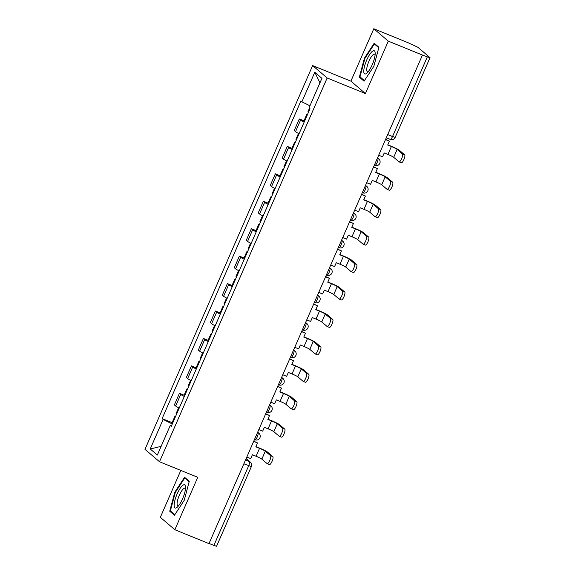 <?xml version="1.0" encoding="UTF-8"?>
<svg xmlns="http://www.w3.org/2000/svg" width="575" height="575" viewBox="0 0 575 575"><rect width="100%" height="100%" fill="white"/><g stroke="black" fill="none" stroke-linecap="round" stroke-linejoin="round"><path stroke-width="0.86" d="M180.823 470.422L160.332 517.32L174.857 529.726L208.991 543.627L422.445 55.056L388.312 41.156L373.786 28.75L350.887 81.161L312.635 65.579L144.979 449.334L159.505 461.739L327.161 77.984L365.412 93.56L388.312 41.156M373.786 28.75L407.919 42.651L417.939 47.301L430.021 57.68L395.212 137.346L392.531 136.527L427.34 56.86L430.021 57.68M174.857 529.726L197.757 477.315L159.505 461.739M243.865 463.795L251.376 466.577L216.567 546.25L213.886 545.431L248.695 465.757A3.853 1.064 -67.8 0 0 249.385 461.517L246.093 458.706M209.063 543.468L213.886 545.431M427.34 56.86L422.445 55.056M304.161 122.116A8.862 0.776 -156.4 0 1 300.596 120.06L299.302 118.953L294.235 130.561L295.521 131.668A8.862 0.776 23.6 0 0 299.093 133.723M303.974 120.858L299.302 118.953M292.172 149.55A8.862 0.776 -156.4 0 1 288.607 147.495L287.32 146.388L282.246 157.996L283.54 159.103A8.862 0.776 23.6 0 0 287.105 161.158M291.992 148.292L287.32 146.388M280.19 176.985A8.862 0.776 -156.4 0 1 276.625 174.929L275.332 173.83L270.257 185.43L271.551 186.537A8.862 0.776 23.6 0 0 275.116 188.593M280.003 175.727L275.332 173.83M268.202 204.42A8.862 0.776 -156.4 0 1 264.637 202.364L263.343 201.264L258.276 212.872L259.562 213.972A8.862 0.776 23.6 0 0 263.127 216.028M268.015 203.162L263.343 201.264M256.213 231.854A8.862 0.776 -156.4 0 1 252.648 229.799L251.354 228.699L246.287 240.307L247.581 241.407A8.862 0.776 23.6 0 0 251.146 243.462M256.033 230.604L251.354 228.699M244.231 259.296A8.862 0.776 -156.4 0 1 240.659 257.241L239.373 256.134L234.298 267.742L235.592 268.841A8.862 0.776 23.6 0 0 239.157 270.904M244.044 258.038L239.373 256.134M232.243 286.731A8.862 0.776 -156.4 0 1 228.678 284.675L227.384 283.568L222.317 295.176L223.603 296.283A8.862 0.776 23.6 0 0 227.168 298.339M232.056 285.473L227.384 283.568M220.254 314.166A8.862 0.776 -156.4 0 1 216.689 312.11L215.395 311.003L210.328 322.611L211.622 323.718A8.862 0.776 23.6 0 0 215.187 325.773M220.074 312.908L215.395 311.003M208.272 341.6A8.862 0.776 -156.4 0 1 204.7 339.545L203.413 338.445L198.339 350.053L199.633 351.152A8.862 0.776 23.6 0 0 203.198 353.208M208.085 340.342L203.413 338.445M196.283 369.035A8.862 0.776 -156.4 0 1 192.718 366.979L191.425 365.88L186.35 377.488L187.644 378.587A8.862 0.776 23.6 0 0 191.209 380.643M196.097 367.784L191.425 365.88M184.295 396.477A8.862 0.776 -156.4 0 1 180.73 394.414L179.436 393.314L174.369 404.922L175.655 406.022A8.862 0.776 23.6 0 0 179.228 408.085M184.108 395.219L179.436 393.314M309.925 105.793L301.897 101.811L314.805 72.263L321.921 78.337L309.012 107.884L310.004 108.733L171.242 426.363L170.243 425.507L157.334 455.055L150.219 448.982L163.127 419.434L172.284 423.969M301.897 101.811L300.905 100.963L162.136 418.586L163.127 419.434M312.635 65.579L327.161 77.984M350.887 81.161L365.412 93.56M364.083 81.197L373.858 66.24L378.911 47.258L374.196 43.226L364.421 58.183L359.361 77.165L364.083 81.197M174.448 515.25L184.223 500.293L189.276 481.304L184.561 477.279L174.786 492.236L169.733 511.218L174.448 515.25M172.126 422.654L162.136 418.586M171.472 425.831L170.243 425.507M314.805 72.263L319.952 82.843M161.137 446.358L150.219 448.982M361.33 77.97L359.361 77.165M364.945 58.398L364.421 58.183M171.695 512.023L169.733 511.218M175.31 492.444L174.786 492.236M378.673 155.243L382.548 156.817L384.237 152.95L387.924 154.452A5.204 0.453 -156.4 0 1 393.695 157.313L398.971 161.812A4.334 1.193 -67.8 0 0 399.064 161.87A4.334 1.193 -67.8 0 0 401.731 158.492A4.334 1.193 -67.8 0 0 402.428 153.899L404.656 154.812A4.334 1.193 112.2 0 1 403.959 159.397A4.334 1.193 112.2 0 1 401.293 162.782A4.334 1.193 112.2 0 1 401.199 162.725M307.395 114.712A4.866 0.424 23.6 0 0 306.691 114.641A4.866 0.424 23.6 0 0 307.223 115.108M306.691 114.641L303.887 121.059A4.866 0.424 23.6 0 0 304.419 121.526M385.509 139.588L389.383 141.162L387.694 145.037L391.381 146.539A5.204 0.453 -156.4 0 1 397.16 149.399L402.428 153.899M308.452 112.298A4.866 0.424 -156.4 0 1 307.92 111.83L309.472 108.28M389.383 141.162L385.602 139.38M404.656 154.812L399.388 150.305A7.705 0.676 23.6 0 0 390.835 146.064L387.787 144.828M372.427 51.276A12.521 3.45 -67.8 0 0 364.6 66.032A12.521 3.45 -67.8 0 0 366.534 73.427A12.521 3.45 -67.8 0 0 366.965 73.068A12.521 3.45 -67.8 0 0 372.679 63.653A12.521 3.45 -67.8 0 0 375.166 52.929A12.521 3.45 -67.8 0 0 372.427 51.276M375.116 54.74A9.48 2.609 -67.8 0 0 374.62 54.208A9.48 2.609 -67.8 0 0 373.276 54.603A9.48 2.609 -67.8 0 0 367.914 63.911A9.48 2.609 -67.8 0 0 367.468 71.767A9.48 2.609 -67.8 0 0 368.194 71.731M364.449 80.637L360.007 76.842L364.909 58.449L374.375 43.959L378.788 47.718M375.655 44.476L374.375 43.959M182.8 485.329A12.521 3.45 -67.8 0 0 174.965 500.085A12.521 3.45 -67.8 0 0 176.899 507.481A12.521 3.45 -67.8 0 0 177.33 507.114A12.521 3.45 -67.8 0 0 183.044 497.706A12.521 3.45 -67.8 0 0 185.531 486.982A12.521 3.45 -67.8 0 0 182.8 485.329M185.481 488.793A9.48 2.609 -67.8 0 0 184.985 488.261A9.48 2.609 -67.8 0 0 183.641 488.657A9.48 2.609 -67.8 0 0 178.279 497.964A9.48 2.609 -67.8 0 0 177.833 505.82A9.48 2.609 -67.8 0 0 178.566 505.784M174.814 514.69L170.38 510.895L175.274 492.502L184.748 478.005L189.153 481.771M186.027 478.529L184.748 478.005M366.685 182.678L370.559 184.252L372.248 180.385L375.935 181.887A5.204 0.453 -156.4 0 1 381.714 184.748L386.982 189.254A4.334 1.193 -67.8 0 0 387.076 189.312A4.334 1.193 -67.8 0 0 389.742 185.926A4.334 1.193 -67.8 0 0 390.439 181.333L392.675 182.246A4.334 1.193 112.2 0 1 391.97 186.832A4.334 1.193 112.2 0 1 389.311 190.217A4.334 1.193 112.2 0 1 389.217 190.16M295.406 142.147A4.866 0.424 23.6 0 0 294.702 142.083A4.866 0.424 23.6 0 0 295.234 142.542M294.702 142.083L291.899 148.501A4.866 0.424 23.6 0 0 292.431 148.968M373.527 167.023L377.401 168.604L375.705 172.471L379.392 173.973A5.204 0.453 -156.4 0 1 385.171 176.834L390.439 181.333M296.463 139.732A4.866 0.424 -156.4 0 1 295.931 139.265L298.49 133.414M377.401 168.604L373.613 166.815M392.675 182.246L387.399 177.747A7.705 0.676 23.6 0 0 378.846 173.506L375.798 172.263M354.703 210.112L358.57 211.693L360.266 207.819L363.953 209.322A5.204 0.453 -156.4 0 1 369.725 212.182L375.001 216.689A4.334 1.193 -67.8 0 0 375.094 216.746A4.334 1.193 -67.8 0 0 377.761 213.361A4.334 1.193 -67.8 0 0 378.458 208.775L380.686 209.681A4.334 1.193 112.2 0 1 379.989 214.274A4.334 1.193 112.2 0 1 377.322 217.652A4.334 1.193 112.2 0 1 377.229 217.594M283.418 169.589A4.866 0.424 23.6 0 0 282.72 169.517A4.866 0.424 23.6 0 0 283.245 169.984M282.72 169.517L279.91 175.936A4.866 0.424 23.6 0 0 280.442 176.403M361.538 194.458L365.412 196.039L363.723 199.906L367.411 201.408A5.204 0.453 -156.4 0 1 373.182 204.269L378.458 208.775M284.474 167.167A4.866 0.424 -156.4 0 1 283.949 166.7L286.501 160.856M365.412 196.039L361.632 194.249M380.686 209.681L375.41 205.182A7.705 0.676 23.6 0 0 366.857 200.941L363.81 199.697M342.714 237.547L346.588 239.128L348.277 235.254L351.965 236.756A5.204 0.453 -156.4 0 1 357.736 239.624L363.012 244.123A4.334 1.193 -67.8 0 0 363.105 244.181A4.334 1.193 -67.8 0 0 365.772 240.796A4.334 1.193 -67.8 0 0 366.469 236.21L368.697 237.116A4.334 1.193 112.2 0 1 368 241.708A4.334 1.193 112.2 0 1 365.333 245.087A4.334 1.193 112.2 0 1 365.24 245.029M271.436 197.024A4.866 0.424 23.6 0 0 270.732 196.952A4.866 0.424 23.6 0 0 271.263 197.419M270.732 196.952L267.928 203.37A4.866 0.424 23.6 0 0 268.46 203.838M349.55 221.9L353.424 223.474L351.735 227.341L355.422 228.843A5.204 0.453 -156.4 0 1 361.193 231.711L366.469 236.21M272.493 194.602A4.866 0.424 -156.4 0 1 271.961 194.134L274.512 188.291M353.424 223.474L349.643 221.684M368.697 237.116L363.429 232.616A7.705 0.676 23.6 0 0 354.868 228.376L351.828 227.132M330.726 264.982L334.6 266.563L336.289 262.696L339.976 264.198A5.204 0.453 -156.4 0 1 345.755 267.059L351.023 271.558A4.334 1.193 -67.8 0 0 351.117 271.616A4.334 1.193 -67.8 0 0 353.783 268.238A4.334 1.193 -67.8 0 0 354.48 263.645L356.716 264.55A4.334 1.193 112.2 0 1 356.011 269.143A4.334 1.193 112.2 0 1 353.352 272.528A4.334 1.193 112.2 0 1 353.258 272.471M259.447 224.458A4.866 0.424 23.6 0 0 258.743 224.387A4.866 0.424 23.6 0 0 259.275 224.854M258.743 224.387L255.94 230.805A4.866 0.424 23.6 0 0 256.472 231.272M337.568 249.334L341.435 250.908L339.746 254.783L343.433 256.277A5.204 0.453 -156.4 0 1 349.212 259.145L354.48 263.645M260.504 222.043A4.866 0.424 -156.4 0 1 259.972 221.576L262.531 215.726M341.435 250.908L337.654 249.126M356.716 264.55L351.44 260.051A7.705 0.676 23.6 0 0 342.887 255.81L339.839 254.567M318.737 292.423L322.611 293.998L324.307 290.131L327.994 291.633A5.204 0.453 -156.4 0 1 333.766 294.493L339.042 298.993A4.334 1.193 -67.8 0 0 339.135 299.05A4.334 1.193 -67.8 0 0 341.794 295.672A4.334 1.193 -67.8 0 0 342.499 291.079L344.727 291.992A4.334 1.193 112.2 0 1 344.03 296.578A4.334 1.193 112.2 0 1 341.363 299.963A4.334 1.193 112.2 0 1 341.27 299.906M247.458 251.893A4.866 0.424 23.6 0 0 246.761 251.821A4.866 0.424 23.6 0 0 247.286 252.288M246.761 251.821L243.951 258.24A4.866 0.424 23.6 0 0 244.483 258.707M325.579 276.769L329.453 278.343L327.764 282.217L331.452 283.719A5.204 0.453 -156.4 0 1 337.223 286.58L342.499 291.079M248.515 249.478A4.866 0.424 -156.4 0 1 247.99 249.011L250.542 243.16M329.453 278.343L325.673 276.561M344.727 291.992L339.451 287.486A7.705 0.676 23.6 0 0 330.898 283.245L327.851 282.009M306.755 319.858L310.629 321.432L312.318 317.565L316.006 319.067A5.204 0.453 -156.4 0 1 321.777 321.928L327.053 326.435A4.334 1.193 -67.8 0 0 327.146 326.492A4.334 1.193 -67.8 0 0 329.813 323.107A4.334 1.193 -67.8 0 0 330.51 318.514L332.738 319.427A4.334 1.193 112.2 0 1 332.041 324.012A4.334 1.193 112.2 0 1 329.374 327.398A4.334 1.193 112.2 0 1 329.281 327.34M235.477 279.328A4.866 0.424 23.6 0 0 234.772 279.256A4.866 0.424 23.6 0 0 235.304 279.723M234.772 279.256L231.969 285.682A4.866 0.424 23.6 0 0 232.494 286.149M313.591 304.204L317.465 305.785L315.776 309.652L319.463 311.154A5.204 0.453 -156.4 0 1 325.234 314.015L330.51 318.514M236.533 276.913A4.866 0.424 -156.4 0 1 236.002 276.446L238.553 270.595M317.465 305.785L313.684 303.995M332.738 319.427L327.47 314.92A7.705 0.676 23.6 0 0 318.909 310.68L315.869 309.443M294.767 347.293L298.641 348.874L300.33 345L304.017 346.502A5.204 0.453 -156.4 0 1 309.796 349.363L315.064 353.869A4.334 1.193 -67.8 0 0 315.158 353.927A4.334 1.193 -67.8 0 0 317.824 350.542A4.334 1.193 -67.8 0 0 318.521 345.956L320.757 346.862A4.334 1.193 112.2 0 1 320.052 351.454A4.334 1.193 112.2 0 1 317.386 354.832A4.334 1.193 112.2 0 1 317.292 354.775M223.488 306.77A4.866 0.424 23.6 0 0 222.784 306.698A4.866 0.424 23.6 0 0 223.316 307.165M222.784 306.698L219.981 313.116A4.866 0.424 23.6 0 0 220.513 313.583M301.609 331.638L305.476 333.22L303.787 337.087L307.474 338.589A5.204 0.453 -156.4 0 1 313.253 341.449L318.521 345.956M224.545 304.348A4.866 0.424 -156.4 0 1 224.013 303.88L226.572 298.037M305.476 333.22L301.695 331.43M320.757 346.862L315.481 342.362A7.705 0.676 23.6 0 0 306.928 338.122L303.88 336.878M282.778 374.728L286.652 376.309L288.341 372.435L292.035 373.937A5.204 0.453 -156.4 0 1 297.807 376.805L303.082 381.304A4.334 1.193 -67.8 0 0 303.176 381.362A4.334 1.193 -67.8 0 0 305.835 377.976A4.334 1.193 -67.8 0 0 306.54 373.391L308.768 374.296A4.334 1.193 112.2 0 1 308.071 378.889A4.334 1.193 112.2 0 1 305.404 382.267A4.334 1.193 112.2 0 1 305.311 382.21M211.499 334.204A4.866 0.424 23.6 0 0 210.802 334.132A4.866 0.424 23.6 0 0 211.327 334.6M210.802 334.132L207.992 340.551A4.866 0.424 23.6 0 0 208.524 341.018M289.62 359.073L293.494 360.654L291.805 364.521L295.493 366.023A5.204 0.453 -156.4 0 1 301.264 368.884L306.54 373.391M212.556 331.782A4.866 0.424 -156.4 0 1 212.031 331.315L214.583 325.472M293.494 360.654L289.714 358.865M308.768 374.296L303.492 369.797A7.705 0.676 23.6 0 0 294.939 365.556L291.892 364.313M270.796 402.162L274.67 403.743L276.359 399.877L280.047 401.379A5.204 0.453 -156.4 0 1 285.818 404.239L291.094 408.739A4.334 1.193 -67.8 0 0 291.187 408.796A4.334 1.193 -67.8 0 0 293.854 405.418A4.334 1.193 -67.8 0 0 294.551 400.825L296.779 401.731A4.334 1.193 112.2 0 1 296.082 406.324A4.334 1.193 112.2 0 1 293.415 409.702A4.334 1.193 112.2 0 1 293.322 409.644M199.518 361.639A4.866 0.424 23.6 0 0 198.813 361.567A4.866 0.424 23.6 0 0 199.345 362.034M198.813 361.567L196.01 367.986A4.866 0.424 23.6 0 0 196.535 368.453M277.632 386.515L281.506 388.089L279.817 391.956L283.504 393.458A5.204 0.453 -156.4 0 1 289.275 396.326L294.551 400.825M200.574 359.217A4.866 0.424 -156.4 0 1 200.042 358.757L202.594 352.906M281.506 388.089L277.725 386.307M296.779 401.731L291.511 397.232A7.705 0.676 23.6 0 0 282.95 392.991L279.91 391.747M258.808 429.604L262.682 431.178L264.371 427.311L268.058 428.813A5.204 0.453 -156.4 0 1 273.837 431.674L279.105 436.173A4.334 1.193 -67.8 0 0 279.198 436.231A4.334 1.193 -67.8 0 0 281.865 432.853A4.334 1.193 -67.8 0 0 282.562 428.26L284.79 429.173A4.334 1.193 112.2 0 1 284.093 433.758A4.334 1.193 112.2 0 1 281.427 437.144A4.334 1.193 112.2 0 1 281.333 437.086M187.529 389.074A4.866 0.424 23.6 0 0 186.825 389.002A4.866 0.424 23.6 0 0 187.357 389.469M186.825 389.002L184.022 395.42A4.866 0.424 23.6 0 0 184.553 395.887M265.643 413.95L269.517 415.524L267.828 419.398L271.515 420.9A5.204 0.453 -156.4 0 1 277.294 423.761L282.562 428.26M188.586 386.659A4.866 0.424 -156.4 0 1 188.054 386.192L190.612 380.341M269.517 415.524L265.736 413.741M284.79 429.173L279.522 424.666A7.705 0.676 23.6 0 0 270.969 420.426L267.921 419.189M246.819 457.039L250.693 458.613L252.382 454.746L256.069 456.248A5.204 0.453 -156.4 0 1 261.848 459.109L267.116 463.608A4.334 1.193 -67.8 0 0 267.21 463.673A4.334 1.193 -67.8 0 0 269.876 460.287A4.334 1.193 -67.8 0 0 270.581 455.695L272.809 456.607A4.334 1.193 112.2 0 1 272.112 461.193A4.334 1.193 112.2 0 1 269.445 464.578A4.334 1.193 112.2 0 1 269.352 464.521M175.54 416.508A4.866 0.424 23.6 0 0 174.836 416.437A4.866 0.424 23.6 0 0 175.368 416.904M174.836 416.437L172.033 422.862A4.866 0.424 23.6 0 0 172.565 423.329M253.661 441.384L257.535 442.966L255.839 446.832L259.533 448.335A5.204 0.453 -156.4 0 1 265.305 451.195L270.581 455.695M176.597 414.093A4.866 0.424 -156.4 0 1 176.072 413.626L178.624 407.776M257.535 442.966L253.748 441.176M272.809 456.607L267.533 452.101A7.705 0.676 23.6 0 0 258.98 447.86L255.932 446.624M254.862 439.724A3.853 1.064 -67.8 0 0 254.948 439.774A3.853 1.064 -67.8 0 0 257.248 436.928A3.853 1.064 -67.8 0 0 257.938 432.688L257.593 432.393M257.528 432.522L257.938 432.688A3.853 3.687 -49.5 0 1 258.901 433.277L257.665 432.213M266.85 412.282A3.853 1.064 -67.8 0 0 266.937 412.34A3.853 1.064 -67.8 0 0 269.237 409.493A3.853 1.064 -67.8 0 0 269.927 405.253L269.574 404.951M269.517 405.088L269.927 405.253A3.853 3.687 -49.5 0 1 270.89 405.835L269.653 404.778M278.839 384.848A3.853 1.064 -67.8 0 0 278.918 384.898A3.853 1.064 -67.8 0 0 281.218 382.059A3.853 1.064 -67.8 0 0 281.908 377.818L281.563 377.516M281.506 377.653L281.908 377.818A3.853 3.687 -49.5 0 1 282.878 378.4L281.635 377.344M290.821 357.413A3.853 1.064 -67.8 0 0 290.907 357.463A3.853 1.064 -67.8 0 0 293.207 354.617A3.853 1.064 -67.8 0 0 293.897 350.376L293.552 350.082M293.494 350.211L293.897 350.376A3.853 3.687 -49.5 0 1 294.86 350.966L293.624 349.909M302.809 329.978A3.853 1.064 -67.8 0 0 302.896 330.028A3.853 1.064 -67.8 0 0 305.196 327.182A3.853 1.064 -67.8 0 0 305.886 322.942L305.533 322.647M305.476 322.776L305.886 322.942A3.853 3.687 -49.5 0 1 306.849 323.531L305.613 322.474M314.798 302.543A3.853 1.064 -67.8 0 0 314.877 302.594A3.853 1.064 -67.8 0 0 317.177 299.748A3.853 1.064 -67.8 0 0 317.867 295.507L317.522 295.212M317.465 295.342L317.867 295.507A3.853 3.687 -49.5 0 1 318.838 296.096L317.594 295.04M326.78 275.109A3.853 1.064 -67.8 0 0 326.866 275.159A3.853 1.064 -67.8 0 0 329.166 272.313A3.853 1.064 -67.8 0 0 329.856 268.072L329.511 267.77M329.453 267.907L329.856 268.072A3.853 3.687 -49.5 0 1 330.819 268.654L329.583 267.598M338.768 247.667A3.853 1.064 -67.8 0 0 338.855 247.717A3.853 1.064 -67.8 0 0 341.155 244.878A3.853 1.064 -67.8 0 0 341.845 240.638L341.493 240.336M341.435 240.472L341.845 240.638A3.853 3.687 -49.5 0 1 342.808 241.22L341.572 240.163M350.757 220.232A3.853 1.064 -67.8 0 0 350.836 220.283A3.853 1.064 -67.8 0 0 353.143 217.436A3.853 1.064 -67.8 0 0 353.826 213.196L353.481 212.901M353.424 213.03L353.826 213.196A3.853 3.687 -49.5 0 1 354.797 213.785L353.56 212.728M362.746 192.798A3.853 1.064 -67.8 0 0 362.825 192.848A3.853 1.064 -67.8 0 0 365.125 190.002A3.853 1.064 -67.8 0 0 365.815 185.761L365.47 185.466M365.412 185.596L365.815 185.761A3.853 3.687 -49.5 0 1 366.778 186.35L365.542 185.294M374.728 165.363A3.853 1.064 -67.8 0 0 374.814 165.413A3.853 1.064 -67.8 0 0 377.114 162.567A3.853 1.064 -67.8 0 0 377.804 158.326L377.452 158.032M377.394 158.161L377.804 158.326A3.853 3.687 -49.5 0 1 378.767 158.916L377.531 157.859M245.547 459.957L249.385 461.517A3.853 3.687 130.5 0 1 250.348 462.106L246.165 458.534M187.644 378.587L192.718 366.979M199.633 351.152L204.7 339.545M211.622 323.718L216.689 312.11M223.603 296.283L228.678 284.675M235.592 268.841L240.659 257.241M247.581 241.407L252.648 229.799M259.562 213.972L264.637 202.364M271.551 186.537L276.625 174.929M283.54 159.103L288.607 147.495M295.521 131.668L300.596 120.06M175.655 406.022L180.73 394.414M390.145 139.322A3.853 1.064 -67.8 0 0 390.231 139.373A3.853 1.064 -67.8 0 0 392.531 136.527L387.708 134.564M391.381 146.539L387.924 154.452M397.16 149.399L393.695 157.313M379.392 173.973L375.935 181.887M385.171 176.834L381.714 184.748M367.411 201.408L363.953 209.322M373.182 204.269L369.725 212.182M355.422 228.843L351.965 236.756M361.193 231.711L357.736 239.624M343.433 256.277L339.976 264.198M349.212 259.145L345.755 267.059M331.452 283.719L327.994 291.633M337.223 286.58L333.766 294.493M319.463 311.154L316.006 319.067M325.234 314.015L321.777 321.928M307.474 338.589L304.017 346.502M313.253 341.449L309.796 349.363M295.493 366.023L292.035 373.937M301.264 368.884L297.807 376.805M283.504 393.458L280.047 401.379M289.275 396.326L285.818 404.239M271.515 420.9L268.058 428.813M277.294 423.761L273.837 431.674M259.533 448.335L256.069 456.248M265.305 451.195L261.848 459.109M374.318 165.212L374.814 165.413A3.853 3.853 0 0 0 378.767 158.916M362.329 192.647L362.825 192.848A3.853 3.853 0 0 0 366.778 186.35M350.348 220.081L350.836 220.283A3.853 3.853 0 0 0 354.797 213.785M338.359 247.516L338.855 247.717A3.853 3.853 0 0 0 342.808 241.22M326.37 274.958L326.866 275.159A3.853 3.853 0 0 0 330.819 268.654M314.381 302.393L314.877 302.594A3.853 3.853 0 0 0 318.838 296.096M302.4 329.827L302.896 330.028A3.853 3.853 0 0 0 306.849 323.531M290.411 357.262L290.907 357.463A3.853 3.853 0 0 0 294.86 350.966M278.422 384.697L278.918 384.898A3.853 3.853 0 0 0 282.878 378.4M266.441 412.138L266.937 412.34A3.853 3.853 0 0 0 270.89 405.835M254.452 439.573L254.948 439.774A3.853 3.853 0 0 0 258.901 433.277M386.307 137.777L390.231 139.373A3.853 3.853 0 0 0 395.212 137.346M251.376 466.577A3.853 3.853 0 0 0 250.348 462.106M399.064 161.87L401.293 162.782M387.076 189.312L389.311 190.217M375.094 216.746L377.322 217.652M363.105 244.181L365.333 245.087M351.117 271.616L353.352 272.528M339.135 299.05L341.363 299.963M327.146 326.492L329.374 327.398M315.158 353.927L317.386 354.832M303.176 381.362L305.404 382.267M291.187 408.796L293.415 409.702M279.198 436.231L281.427 437.144M267.21 463.673L269.445 464.578"/></g></svg>

